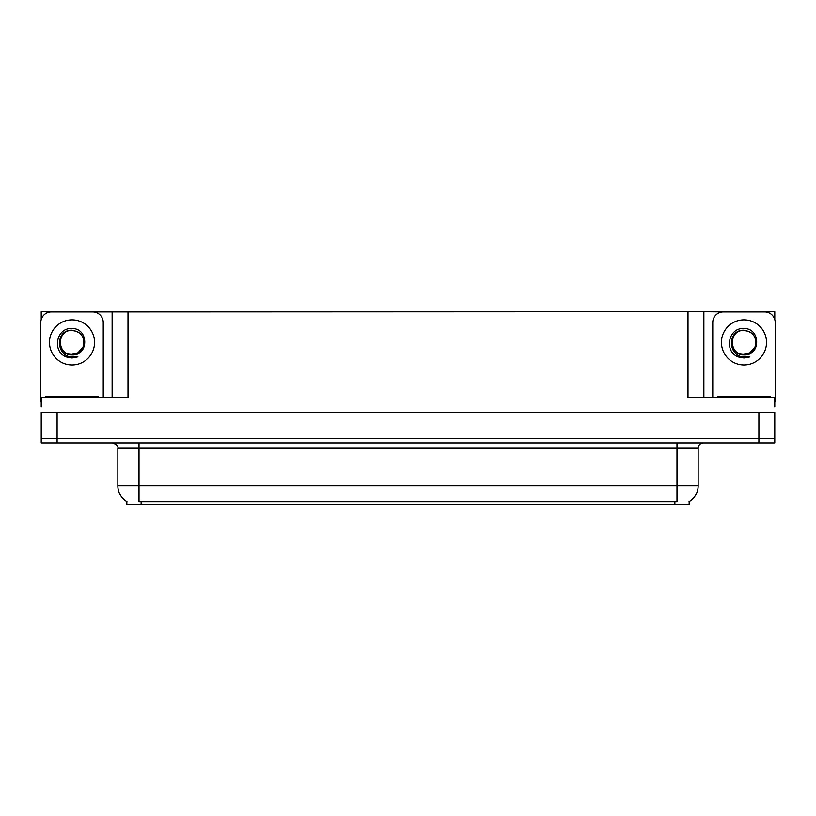 <?xml version="1.0" encoding="UTF-8"?>
<svg xmlns="http://www.w3.org/2000/svg" width="816" height="816" viewBox="0 0 816 816"><rect width="100%" height="100%" fill="white"/><g stroke="black" fill="none" stroke-linecap="round" stroke-linejoin="round"><path stroke-width="1.22" d="M689.163 501.656L689.163 504.298L126.837 504.298L126.837 501.656M57.1 442.925L774.782 442.925L774.782 438.692L41.218 438.692L41.218 412.233L57.1 412.233L57.1 438.692L41.218 438.692L41.218 442.925L57.1 442.925L57.1 438.692L774.782 438.692L774.782 412.233L57.1 412.233M88.944 311.916L688 311.702L688 397.423L774.782 397.423L774.782 406.939M41.218 406.939L41.218 397.423L128 397.423L128 311.702M55.09 311.916L41.218 311.702L41.218 319.535M760.91 311.916L774.782 311.702L774.782 319.535M112.129 311.702L112.129 397.423M688 311.702L703.871 311.702L703.871 397.423M703.871 311.702L727.056 311.916M760.91 311.702L727.056 311.702M55.09 311.702L88.944 311.702M126.99 501.758A18.523 18.523 0 0 1 117.841 485.775L139.006 485.775L139.006 501.758L676.994 501.758L676.994 485.775L698.159 485.775L698.159 448.208A5.294 5.294 0 0 1 703.453 442.925M117.841 485.775L117.841 448.208C118.534 446.26 116.77 444.506 112.547 442.925M689.01 501.758A18.523 18.523 0 0 0 698.159 485.775M72.022 354.348C77.122 354.154 80.794 351.716 83.028 347.065C85.252 337.589 81.59 331.969 72.022 330.194C54.998 329.603 55.753 356.623 72.022 356.98L77.887 356.837L72.022 357.989L66.188 356.857C51.714 351.492 56.314 327.287 72.022 328.532C88.801 328.052 89.077 355.858 72.022 354.929C56.386 355.45 56.294 329.705 72.022 330.429C56.59 329.684 56.59 355.093 72.022 354.348L77.999 352.747L83.028 347.055A11.954 11.954 0 0 0 76.541 331.316L72.022 330.429M41.218 401.656A10.577 10.577 0 0 0 40.8 401.645L40.8 322.493A10.577 10.577 0 0 1 51.377 311.916L92.657 311.916A10.577 10.577 0 0 1 103.234 322.493L103.234 397.423M66.249 356.878L68.983 357.694L66.249 356.878M72.022 357.989L77.887 356.837L72.022 357.989M743.978 354.348C749.088 354.154 752.76 351.716 754.994 347.065C757.217 337.589 753.556 331.969 743.978 330.194C726.964 329.603 727.719 356.623 743.978 356.98L749.853 356.837L743.978 357.989L738.154 356.857C723.68 351.492 728.28 327.287 743.978 328.532C760.767 328.052 761.042 355.858 743.978 354.929C728.351 355.45 728.26 329.705 743.978 330.429C728.555 329.684 728.555 355.093 743.978 354.348L749.965 352.747L754.994 347.055A11.954 11.954 0 0 0 748.507 331.316L743.978 330.429M712.766 397.423L712.766 322.493A10.577 10.577 0 0 1 723.343 311.916L764.623 311.916A10.577 10.577 0 0 1 775.2 322.493L775.2 401.645A10.577 10.577 0 0 0 774.782 401.656M738.215 356.878L740.948 357.694M743.978 357.989L749.384 357.02M45.563 397.423L45.563 396.362L98.471 396.362L98.471 397.423M717.529 397.423L717.529 396.362L770.437 396.362L770.437 397.423M758.9 412.233L758.9 442.925M674.883 504.298L674.883 501.656M141.117 504.298L141.117 501.656M676.994 442.925L676.994 448.208L117.841 448.208M698.159 448.208L676.994 448.208L676.994 485.775L139.006 485.775L139.006 442.925M72.022 319.852A22.542 22.542 0 0 1 94.554 342.394A22.542 22.542 0 0 1 72.022 364.936A22.542 22.542 0 0 1 49.48 342.394A22.542 22.542 0 0 1 72.022 319.852M83.028 347.065A11.954 11.954 0 0 0 76.541 331.316M743.978 319.852A22.542 22.542 0 0 1 766.52 342.394A22.542 22.542 0 0 1 743.978 364.936A22.542 22.542 0 0 1 721.446 342.394A22.542 22.542 0 0 1 743.978 319.852M754.994 347.065A11.954 11.954 0 0 0 748.507 331.316M95.829 396.362L95.829 397.423M48.205 396.362L48.205 397.423M767.795 396.362L767.795 397.423M720.171 396.362L720.171 397.423"/></g></svg>
